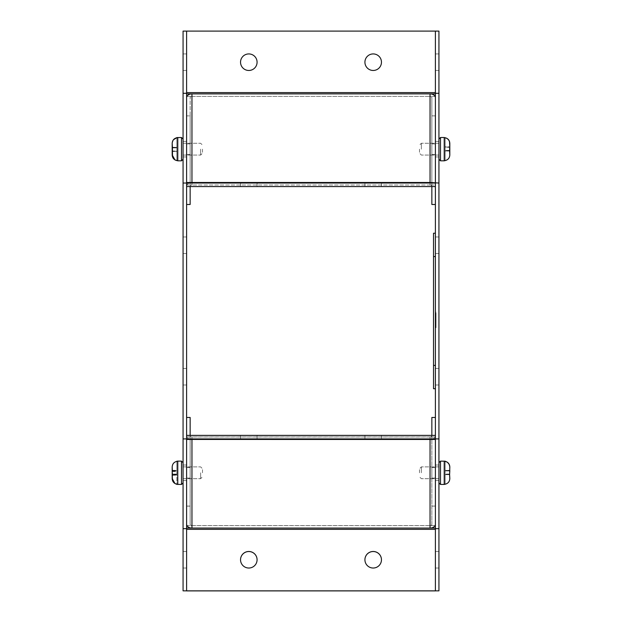 <?xml version="1.0" encoding="UTF-8"?>
<svg xmlns="http://www.w3.org/2000/svg" width="622" height="622" viewBox="0 0 622 622"><rect width="100%" height="100%" fill="white"/><g stroke="black" fill="none" stroke-linecap="round" stroke-linejoin="round"><path stroke-width="0.47" stroke-dasharray="3.11 2.33" d="M438.938 472.79C438.938 485.821 438.938 485.821 438.938 472.79C438.938 485.821 438.938 485.821 438.938 472.79L438.938 466.881L438.938 472.79C438.938 459.751 438.938 459.751 438.938 472.79C438.938 459.751 438.938 459.751 438.938 472.79L438.938 465.015L438.938 472.79C438.938 485.821 438.938 485.821 438.938 472.79C438.938 485.821 438.938 485.821 438.938 472.79L438.938 466.881L438.938 472.79C438.938 459.751 438.938 459.751 438.938 472.79C438.938 459.751 438.938 459.751 438.938 472.79M448.524 463.328L449.815 467.021L449.815 470.854L445.158 470.924L445.158 461.205L444.225 461.127L444.225 484.452L444.225 472.79L444.225 484.452L445.158 484.375L445.158 474.291L449.815 474.127L449.815 478.559L449.815 474.438L445.158 474.438L445.158 484.219C448.081 483.481 449.636 481.591 449.815 478.559C449.636 481.591 448.081 483.473 445.158 484.219L445.158 461.361L445.158 470.698L449.815 470.698L449.815 467.021L449.815 470.551L445.158 470.551L445.158 461.361C448.081 462.099 449.636 463.989 449.815 467.021L449.613 474.065M421.366 472.79L421.366 466.881L421.366 472.79M419.5 472.79L419.5 468.747L419.5 472.79M447.024 462.037L449.488 465.062M449.815 470.551L445.158 470.325L449.815 470.551L449.815 467.021M449.597 474.438L445.158 474.656L449.589 474.656L445.158 474.656L445.158 470.924L449.543 470.924L445.158 470.924L445.158 484.219M449.605 474.291L445.158 474.291L449.535 474.057L449.582 472.79L449.488 470.325L445.158 470.325L445.158 474.057L449.535 474.057M438.938 149.163C438.938 162.194 438.938 162.194 438.938 149.163C438.938 162.194 438.938 162.194 438.938 149.163L438.938 143.254L438.938 149.163C438.938 136.125 438.938 136.125 438.938 149.163C438.938 136.125 438.938 136.125 438.938 149.163L438.938 141.388L438.938 149.163C438.938 162.194 438.938 162.194 438.938 149.163C438.938 162.194 438.938 162.194 438.938 149.163L438.938 143.254L438.938 149.163C438.938 136.125 438.938 136.125 438.938 149.163C438.938 136.125 438.938 136.125 438.938 149.163M449.597 150.804L445.158 150.804L445.158 160.748L444.225 160.826L444.225 137.501L444.225 149.163L444.225 137.501L445.158 137.579L445.158 147.072L449.815 147.072L449.815 143.394L449.535 150.431L445.158 150.664L449.815 150.501L449.815 154.932C449.636 157.965 448.081 159.846 445.158 160.593L445.158 137.734C448.081 138.473 449.636 140.362 449.815 143.394L449.815 146.924L445.158 146.924L445.158 137.734L445.158 147.072L449.815 147.072L449.815 154.932L449.815 150.804L445.158 150.804L445.158 160.593L445.158 150.664L449.605 150.664M421.366 149.163L421.366 143.254L421.366 149.163M419.5 149.163L419.5 153.206L419.5 149.163M447.024 138.418L449.488 141.435M449.613 150.438L449.589 151.029L445.158 151.029L445.158 147.297L449.543 147.297L445.158 147.072L445.158 151.029L449.815 150.804L449.815 154.932C449.636 157.965 448.081 159.854 445.158 160.593M449.535 150.431L445.158 150.431L445.158 146.699L449.815 146.924M431.847 467.526L431.847 478.1L431.847 467.526L435.392 467.526L435.392 478.1L435.392 467.526M431.847 478.1L435.392 478.1M240.535 438.969L257.08 438.969L240.535 438.969L240.535 435.431L257.08 435.431L240.535 435.431M257.08 438.969L257.08 435.431M364.92 438.969L381.465 438.969L364.92 438.969L364.92 435.431L381.465 435.431L364.92 435.431M381.465 438.969L381.465 435.431M190.153 478.1L190.153 467.526L190.153 478.1L186.608 478.1L186.608 467.526L186.608 478.1M190.153 467.526L186.608 467.526M373.192 568.073A8.273 8.273 0 0 1 364.92 559.777A8.273 8.273 0 0 0 373.192 568.026A8.273 8.273 0 0 0 381.465 559.753A8.273 8.273 0 0 1 373.192 568.073A8.273 8.273 0 0 0 381.465 559.8A8.273 8.273 0 0 0 373.192 551.527A8.273 8.273 0 0 0 364.92 559.8A8.273 8.273 0 0 0 373.192 568.073M248.808 568.073A8.273 8.273 0 0 1 240.535 559.777A8.273 8.273 0 0 0 248.808 568.026A8.273 8.273 0 0 0 257.08 559.753A8.273 8.273 0 0 1 248.808 568.073A8.273 8.273 0 0 0 257.08 559.8A8.273 8.273 0 0 0 248.808 551.527A8.273 8.273 0 0 0 240.535 559.8A8.273 8.273 0 0 0 248.808 568.073M186.608 435.719L186.608 524.33L186.608 435.719A5.349 3.779 180 0 0 191.957 439.505L430.043 439.505A5.349 3.779 180 0 0 435.392 435.719L435.392 524.33L435.392 506.121L431.847 506.121L431.847 524.33A1.804 1.275 0 0 1 430.043 525.606L430.043 528.117L430.043 525.606L191.957 525.606L191.957 528.109A5.349 3.779 -0 0 1 186.903 525.559L191.957 525.559L191.957 528.07L191.957 525.559L430.043 525.559L430.043 528.062L430.043 525.559A1.804 1.275 0 0 0 431.847 524.284L431.847 417.471M431.847 435.377L431.847 435.672A1.804 1.275 180 0 1 430.043 436.947L430.043 525.559L435.073 525.559A5.349 3.779 0 0 1 430.043 528.109L186.608 528.117L186.608 525.606L186.608 528.117M186.608 436.994L186.608 435.431L435.392 435.431L186.608 435.431L186.608 439.497L186.608 436.994L435.392 436.994L435.392 435.431L435.392 438.969L186.608 438.969L435.392 438.969L435.392 439.497L430.043 439.497L430.043 528.109L435.392 528.117L435.392 590.9L186.608 590.9L186.608 528.07M186.608 439.497L191.957 439.497L191.957 436.994A1.804 1.275 180 0 1 190.153 435.719L190.153 417.517L186.608 417.517M435.392 435.719L435.392 506.121M435.392 528.07L435.392 590.853L435.392 525.606L430.043 525.606L430.043 436.994A1.804 1.275 180 0 0 431.847 435.719L431.847 506.121M435.392 417.517L431.847 417.517M435.392 436.994L435.392 439.497M186.608 525.606L191.957 525.606L191.957 528.117L191.957 436.994L191.957 525.606A1.804 1.275 -0 0 1 190.153 524.33L190.153 417.517M186.608 506.121L190.153 506.121M435.392 525.606L435.392 528.117M431.847 524.33L431.847 435.719M190.153 435.719L190.153 524.33M186.608 149.187L186.608 154.474L186.608 149.187M190.153 149.187L190.153 154.474L190.153 149.187M381.465 62.2A8.273 8.273 0 0 0 373.192 53.927A8.273 8.273 0 0 0 364.92 62.2A8.273 8.273 0 0 0 373.192 70.473A8.273 8.273 0 0 0 381.465 62.2A8.273 8.273 0 0 0 373.192 53.927A8.273 8.273 0 0 0 364.92 62.2A8.273 8.273 0 0 1 373.192 53.927A8.273 8.273 0 0 1 381.465 62.2A8.273 8.273 0 0 1 373.192 70.473A8.273 8.273 0 0 1 364.92 62.2A8.273 8.273 0 0 0 373.192 70.473A8.273 8.273 0 0 0 381.465 62.2M257.08 62.2A8.273 8.273 0 0 0 248.808 53.927A8.273 8.273 0 0 0 240.535 62.2A8.273 8.273 0 0 0 248.808 70.473A8.273 8.273 0 0 0 257.08 62.2A8.273 8.273 0 0 0 248.808 53.927A8.273 8.273 0 0 0 240.535 62.2A8.273 8.273 0 0 1 248.808 53.927A8.273 8.273 0 0 1 257.08 62.2A8.273 8.273 0 0 1 248.808 70.473A8.273 8.273 0 0 1 240.535 62.2A8.273 8.273 0 0 0 248.808 70.473A8.273 8.273 0 0 0 257.08 62.2M435.392 149.187L435.392 154.474L435.392 149.187M431.847 149.187L431.847 154.474L431.847 149.187M248.808 186.569L257.08 186.569L248.808 186.569M248.808 183.031L257.08 183.031L248.808 183.031M373.192 186.569L381.465 186.569L373.192 186.569M373.192 183.031L381.465 183.031L373.192 183.031M430.268 182.503A5.349 3.779 0 0 1 435.392 186.281A5.349 3.779 0 0 0 430.043 182.495L430.043 185.006A1.804 1.275 0 0 1 431.847 186.281A1.804 1.275 0 0 0 430.043 185.006L430.043 182.495L430.043 185.006L435.392 185.006L435.392 182.503L435.392 186.569L186.608 186.569L186.608 185.006L191.957 185.006L191.957 182.495L191.957 185.006A1.804 1.275 -0 0 0 190.153 186.281A1.804 1.275 -0 0 1 191.957 185.006L191.957 182.495A5.349 3.779 -0 0 0 186.608 186.281L186.608 97.67L186.608 186.281A5.349 3.779 -0 0 1 191.731 182.503M435.073 96.394L430.043 96.394A1.804 1.275 180 0 1 431.847 97.67L431.847 115.879L435.392 115.879L435.392 204.482L435.392 97.67L435.392 204.482L435.392 97.67L435.392 115.879L431.847 115.879L431.847 97.67A1.804 1.275 180 0 0 430.043 96.394L430.043 93.891A5.349 3.779 180 0 1 435.392 97.67M186.608 97.67A5.349 3.779 180 0 1 191.957 93.891L191.957 96.394L191.957 93.891L186.608 93.883L186.608 92.608L186.608 96.394L186.608 31.1L435.392 31.1L435.392 183.039L186.608 183.031L186.608 31.1L435.392 31.1L435.392 96.394L435.392 92.608L435.392 93.883L430.043 93.883L430.043 96.394L435.392 96.394M186.608 96.394L191.957 96.394A1.804 1.275 180 0 0 190.153 97.67L190.153 115.879L186.608 115.879L190.153 115.879L190.153 186.569M186.608 204.482L190.153 204.482L190.153 97.67A1.804 1.275 180 0 1 191.957 96.394L186.927 96.394M431.847 186.569L431.847 115.879L431.847 204.482L435.392 204.482M186.608 185.006L186.608 182.503L186.608 186.569L186.608 182.503L191.957 182.503L191.957 185.006L186.608 185.006M190.153 186.281L190.153 97.67L190.153 186.281M431.847 97.67L431.847 186.281L431.847 97.67M183.062 528.661L183.062 590.853L438.938 590.853L438.938 31.1L435.392 31.1L435.392 92.608L435.392 31.1L186.608 31.1L186.608 92.608L186.608 31.1L183.062 31.1L183.062 528.661L186.608 528.661L186.608 183.039L435.392 183.031L435.392 186.569L435.392 185.006L430.043 185.006L430.043 182.503L191.957 182.503M186.608 62.2L186.608 53.927L186.608 62.2M183.062 62.2L183.062 53.927L183.062 62.2M186.608 245.239L186.608 236.966L186.608 245.239M183.062 245.239L183.062 236.966L183.062 245.239M186.608 149.163L186.608 141.388L186.608 149.163M183.062 149.163L183.062 141.388L183.062 149.163C183.062 136.125 183.062 136.125 183.062 149.163C183.062 136.125 183.062 136.125 183.062 149.163L183.062 155.072L183.062 149.163C183.062 162.194 183.062 162.194 183.062 149.163C183.062 162.194 183.062 162.194 183.062 149.163C183.062 136.125 183.062 136.125 183.062 149.163C183.062 136.125 183.062 136.125 183.062 149.163L183.062 155.072L183.062 149.163C183.062 162.194 183.062 162.194 183.062 149.163C183.062 162.194 183.062 162.194 183.062 149.163M186.608 559.753L186.608 551.481L186.608 559.753M183.062 559.753L183.062 551.481L183.062 559.753M186.608 376.714L186.608 384.987L186.608 376.714M183.062 376.714L183.062 384.987L183.062 376.714M186.608 472.79L186.608 465.015L186.608 472.79M183.062 472.79L183.062 465.015L183.062 472.79C183.062 459.751 183.062 459.751 183.062 472.79C183.062 459.751 183.062 459.751 183.062 472.79L183.062 478.699L183.062 472.79C183.062 485.821 183.062 485.821 183.062 472.79C183.062 485.821 183.062 485.821 183.062 472.79C183.062 485.821 183.062 485.821 183.062 472.79C183.062 485.821 183.062 485.821 183.062 472.79L183.062 466.881L183.062 472.79C183.062 459.751 183.062 459.751 183.062 472.79C183.062 459.751 183.062 459.751 183.062 472.79M186.608 439.451L186.608 435.377L186.608 438.922L438.938 438.914L435.392 438.914L435.392 435.377L435.392 436.947L430.043 436.947L430.043 439.451L430.043 436.947L191.957 436.947L191.957 439.459L191.957 436.947A1.804 1.275 180 0 1 190.153 435.672L190.153 435.377M183.062 438.914L186.608 438.914M183.062 183.039L186.608 183.039L183.062 183.039L186.608 183.039L186.608 186.569L435.392 186.569L435.392 183.031L438.938 183.039M183.062 93.292L186.608 93.292M172.185 471.453L172.185 467.021L172.418 472.79L172.465 471.523L176.842 471.523L176.842 484.375L176.842 474.881L172.185 474.881L172.185 478.559L172.418 472.79L172.465 474.057L176.842 474.057L176.842 461.361L176.842 471.289L172.395 471.289M176.842 461.205L176.842 461.361C173.919 462.099 172.364 463.989 172.185 467.021L172.185 471.142M200.634 472.79L200.634 478.699L200.634 472.79M202.5 472.79L202.5 468.747L202.5 472.79M174.976 483.543L172.512 480.518M172.403 471.142L176.842 471.142L176.842 461.361L176.842 470.698L172.185 470.854L172.185 467.021C172.364 463.989 173.919 462.107 176.842 461.361M177.775 484.452L181.507 484.452L181.507 461.127L177.775 461.127L177.775 484.452L177.775 472.79L177.775 484.452L176.842 484.375L176.842 474.291L172.185 474.291L172.185 478.559L172.185 474.438L176.842 474.438L176.842 484.219C173.919 483.481 172.364 481.591 172.185 478.559L172.185 475.177M172.185 475.029L176.842 475.029M176.842 474.881L176.842 471.142M172.411 470.924L176.842 470.924L176.842 474.656L172.457 474.656M172.512 475.255L176.842 475.255M438.938 62.2L438.938 53.927L438.938 62.2M435.392 62.2L435.392 53.927L435.392 62.2M438.938 245.239L438.938 236.966L438.938 245.239M435.392 245.239L435.392 236.966L435.392 245.239M435.392 149.163L435.392 141.388L435.392 149.163M438.938 559.753L438.938 551.481L438.938 559.753M435.392 559.753L435.392 551.481L435.392 559.753M438.938 376.714L438.938 384.987L438.938 376.714M435.392 376.714L435.392 384.987L435.392 376.714M435.392 472.79L435.392 465.015L435.392 472.79M435.392 93.292L438.938 93.292M430.043 182.503L435.392 182.503L435.392 438.914L438.938 438.914M435.392 438.914L435.392 528.661L438.938 528.661M435.392 472.767L435.392 478.054L435.392 472.767M431.847 472.767L431.847 478.054L431.847 472.767M186.608 472.767L186.608 478.054L186.608 472.767M190.153 472.767L190.153 478.054L190.153 472.767M373.192 435.377L364.92 435.377L373.192 435.377M373.192 438.922L364.92 438.922L373.192 438.922M248.808 435.377L240.535 435.377L248.808 435.377M248.808 438.922L240.535 438.922L248.808 438.922M435.392 435.672L435.392 524.284L435.392 435.672A5.349 3.779 180 0 1 430.268 439.451M191.731 439.451A5.349 3.779 180 0 1 186.608 435.672L186.608 524.284L186.608 506.075L190.153 506.075L190.153 524.284A1.804 1.275 0 0 0 191.957 525.559L191.957 436.947L186.608 436.947M435.392 506.075L431.847 506.075M186.608 435.672L186.608 506.075M435.392 436.947L435.392 439.451M431.847 435.672L431.847 524.284M257.08 559.753A8.273 8.273 0 0 0 248.808 551.481A8.273 8.273 0 0 0 240.535 559.753M381.465 559.753A8.273 8.273 0 0 0 373.192 551.481A8.273 8.273 0 0 0 364.92 559.753M190.153 417.471L190.153 506.075M190.153 524.284L190.153 435.672M186.608 435.377L435.392 435.377M172.403 147.515L176.842 147.515L176.842 137.579L176.842 160.593C173.919 159.854 172.364 157.965 172.185 154.932L172.185 151.403L176.842 151.403L176.842 160.593L176.842 151.255L172.185 151.255L172.185 154.932L172.185 143.394L173.476 139.701M200.634 149.163L200.634 155.072L200.634 149.163M202.5 149.163L202.5 153.206L202.5 149.163M174.976 159.908L172.512 156.892M177.775 160.826L181.507 160.826L181.507 137.501L181.507 160.826L181.507 137.501L177.775 137.501L177.775 160.826L177.775 149.163L177.775 160.826L176.842 160.748L176.842 151.255L172.185 151.099L172.185 154.932L172.465 147.896L176.842 147.896L172.185 147.826L172.185 143.394L172.185 147.515L176.842 147.515L176.842 137.734C173.919 138.473 172.364 140.362 172.185 143.394C172.364 140.362 173.919 138.481 176.842 137.734L176.842 147.663L172.395 147.663M172.387 147.888L172.411 147.297L176.842 147.297L176.842 151.029L172.457 151.029L176.842 151.255L176.842 147.297L172.185 147.515L172.185 143.394M172.465 147.896L176.842 147.896L176.842 151.628L172.185 151.403M191.957 96.394L191.957 93.883L191.957 96.394L430.043 96.394L191.957 96.394L191.957 185.006L430.043 185.006L430.043 96.394L430.043 185.006L191.957 185.006L191.957 96.394M435.392 183.031L186.608 183.031M186.608 186.569L435.392 186.569M449.815 143.394L448.524 139.701M435.392 323.424L435.392 313.286L435.392 327.467L435.392 313.286L435.392 327.467L435.392 313.286L435.392 326.091L435.392 323.215L436.014 323.424L436.014 314.794L435.392 314.818L435.392 312.174L435.392 327.724L435.392 314.794M436.014 326.06L436.014 314.475L436.014 326.06M435.392 326.06L435.392 314.475L435.392 326.091L435.392 325.485L436.014 325.578M435.392 326.612L436.014 326.612L435.392 326.628L435.392 327.53L435.392 324.008L436.014 324.008L436.014 326.628L435.392 326.628L435.392 323.86L436.014 323.86L435.392 323.86L435.392 326.037L435.392 313.029L435.392 327.483L435.392 313.029L435.392 317.251L436.014 317.251L436.014 320.276L436.014 314.475L435.392 314.475L435.392 326.091L435.392 323.215L436.014 323.424M435.392 388.719L435.392 365.394L435.392 388.719L433.526 388.719L433.526 233.234L435.392 233.234L435.392 365.394L435.392 233.234M435.392 321.014L436.014 320.952L436.014 313.029L436.014 327.467L436.014 314.981L435.392 314.981L436.014 314.981L436.014 327.467L435.392 327.467L436.014 327.467L436.014 313.286L436.014 327.522L436.014 314.981L435.392 314.981L436.014 314.981L436.014 313.286L435.392 313.286L435.392 327.522L435.392 313.286L436.014 313.286L435.392 313.286M435.392 314.133L436.014 314.133M435.392 320.19L436.014 319.988L435.392 320.19M435.392 323.533L436.014 323.533L436.014 320.602L435.392 320.602L435.392 313.029L436.014 313.029L436.014 327.724L436.014 312.174L436.014 317.01L435.392 317.01M435.392 313.908L436.014 313.908M435.392 312.174L436.014 312.174M435.392 313.472L436.014 313.472M435.392 327.467L436.014 327.467M435.392 320.828L436.014 320.828L435.392 320.843M436.014 326.628L436.014 313.029L435.392 313.029M436.014 317.181L435.392 317.181L435.392 315.82L436.014 315.82L435.392 315.828L435.392 324.575L435.392 315.859L436.014 315.859L436.014 324.575L436.014 315.035L436.014 323.533M435.392 325.772L435.392 321.527L436.014 321.527L436.014 325.772L436.014 321.527L435.392 321.527L435.392 325.772L436.014 325.772M436.014 323.86L436.014 320.276M436.014 320.991L435.392 321.006L436.014 320.999L435.392 320.952L435.392 320.276M435.392 320.602L436.014 320.602L436.014 313.029L436.014 327.522L435.392 327.522L436.014 327.537L435.392 327.522L436.014 327.522L435.392 327.522L436.014 327.522L436.014 313.286M435.392 323.953L436.014 323.953M435.392 322.266L436.014 322.266M435.392 324.365L436.014 324.365M436.014 324.801L435.392 324.801L436.014 324.808M436.014 320.602L436.014 313.029M436.014 314.662L435.392 315.035L436.014 314.662M436.014 321.636L435.392 321.636M436.014 319.832L436.014 314.981L436.014 319.832L435.392 319.832L436.014 319.832L435.392 319.832L435.392 314.981L435.392 319.832M435.392 314.475L436.014 314.475L435.392 314.491M436.014 326.091L435.392 326.091L436.014 326.091L435.392 326.091L436.014 326.091L435.392 326.091L435.392 317.181M436.014 314.981L435.392 314.981M435.392 316.987L436.014 316.987L435.392 316.987M172.185 474.586L172.387 474.065M172.372 472.79L172.185 470.854M172.185 470.551L176.842 470.551M176.842 470.698L172.457 470.924M172.411 474.656L176.842 474.438M172.512 470.325L176.842 470.325M444.225 461.127L440.493 461.127L440.493 484.452L440.493 461.127L440.493 484.452L444.225 484.452M444.225 137.501L440.493 137.501L440.493 160.826L440.493 149.163L440.493 160.826L444.225 160.826M186.608 529.392L435.392 529.392L186.608 529.392M186.608 92.608L435.392 92.608M435.392 529.345L186.608 529.345M191.957 182.495L191.957 93.891L430.043 93.883L430.043 182.495M435.392 256.559L433.526 256.559M433.526 365.394L435.392 365.394M181.507 472.79L181.507 461.127L181.507 472.79M438.938 466.881L421.366 466.881L419.5 468.747L421.366 466.881L438.938 466.881M438.938 478.699L421.366 478.699L419.5 476.833L421.366 478.699L438.938 478.699M438.938 143.254L421.366 143.254L419.5 145.12L421.366 143.254L438.938 143.254M438.938 155.072L421.366 155.072L419.5 153.206L421.366 155.072L438.938 155.072M190.153 143.9L186.608 143.9L190.153 143.9M431.847 143.9L435.392 143.9L431.847 143.9M257.08 183.031L257.08 186.569L257.08 183.031M381.465 183.031L381.465 186.569L381.465 183.031M190.153 154.474L186.608 154.474L190.153 154.474M431.847 154.474L435.392 154.474L431.847 154.474M240.535 183.031L240.535 186.569L240.535 183.031M364.92 183.031L364.92 186.569L364.92 183.031M183.062 53.927L186.608 53.927L183.062 53.927M183.062 236.966L186.608 236.966L183.062 236.966M183.062 141.388L186.608 141.388L183.062 141.388M183.062 551.481L186.608 551.481L183.062 551.481M183.062 368.442L186.608 368.442L183.062 368.442M183.062 465.015L186.608 465.015L183.062 465.015M183.062 70.473L186.608 70.473L183.062 70.473M183.062 253.512L186.608 253.512L183.062 253.512M183.062 156.938L186.608 156.938L183.062 156.938M183.062 568.026L186.608 568.026L183.062 568.026M183.062 384.987L186.608 384.987L183.062 384.987M183.062 480.565L186.608 480.565L183.062 480.565M183.062 478.699L200.634 478.699L202.5 476.833L200.634 478.699L183.062 478.699M183.062 466.881L200.634 466.881L202.5 468.747L200.634 466.881L183.062 466.881M435.392 53.927L438.938 53.927L435.392 53.927M435.392 236.966L438.938 236.966L435.392 236.966M435.392 141.388L438.938 141.388L435.392 141.388M435.392 551.481L438.938 551.481L435.392 551.481M435.392 368.442L438.938 368.442L435.392 368.442M435.392 465.015L438.938 465.015L435.392 465.015M435.392 70.473L438.938 70.473L435.392 70.473M435.392 253.512L438.938 253.512L435.392 253.512M435.392 156.938L438.938 156.938L435.392 156.938M435.392 568.026L438.938 568.026L435.392 568.026M435.392 384.987L438.938 384.987L435.392 384.987M435.392 480.565L438.938 480.565L435.392 480.565M431.847 478.054L435.392 478.054M190.153 478.054L186.608 478.054M364.92 438.922L364.92 435.377M240.535 438.922L240.535 435.377M431.847 467.48L435.392 467.48M190.153 467.48L186.608 467.48M381.465 438.922L381.465 435.377M257.08 438.922L257.08 435.377M183.062 155.072L200.634 155.072L202.5 153.206L200.634 155.072L183.062 155.072M183.062 143.254L200.634 143.254L202.5 145.12L200.634 143.254L183.062 143.254M436.014 325.524L435.392 325.524M436.014 325.485L435.392 325.485L436.014 325.516M436.014 323.642L435.392 323.642L436.014 323.65M436.014 325.438L435.392 325.43M436.014 315.844L435.392 315.844M436.014 327.724L435.392 327.724M436.014 322.118L435.392 322.118M436.014 326.519L435.392 326.519M436.014 326.48L435.392 326.48M436.014 320.859L435.392 320.859M436.014 327.522L435.392 327.522L436.014 327.522M435.392 325.726L436.014 325.726L435.392 325.734M436.014 322.678L435.392 322.678L436.014 322.647M436.014 325.446L435.392 325.446L436.014 325.454M435.392 322.686L436.014 322.686L435.392 322.717M435.392 315.16L436.014 315.16L435.392 315.152M435.392 319.677L436.014 319.677M435.392 314.118L436.014 314.118L435.392 314.126M435.392 326.604L436.014 326.604M436.014 324.723L435.392 324.723M436.014 322.484L435.392 322.484M436.014 321.628L435.392 321.628M436.014 321.527L435.392 321.527M436.014 315.642L435.392 315.642M436.014 315.649L435.392 315.649M436.014 316.956L435.392 316.956M436.014 316.645L435.392 316.645M436.014 317.103L435.392 317.103M436.014 316.909L435.392 316.909"/><path stroke-width="0.93" d="M449.605 474.291L449.815 467.021C449.636 463.989 448.081 462.107 445.158 461.361L447.024 462.045L445.158 461.205L440.493 461.127L438.938 462.682L440.493 461.127L440.493 484.452L438.938 482.897L440.493 484.452L444.225 484.452L444.225 461.127M448.524 463.328L447.024 462.037M449.605 150.664L449.815 154.932C449.636 157.965 448.081 159.846 445.158 160.593C448.081 159.854 449.636 157.965 449.815 154.932L449.815 143.394C449.636 140.362 448.081 138.481 445.158 137.734L447.024 138.418M449.535 150.431L449.815 154.932L449.597 150.804M445.158 160.593L444.225 160.826L444.225 137.501L440.493 137.501L438.938 139.056L440.493 137.501L440.493 160.826L438.938 159.271L440.493 160.826L444.225 160.826M444.225 137.501L447.008 138.403L448.524 139.701M449.488 141.435L449.815 146.924M364.92 559.777A8.273 8.273 0 0 1 373.192 551.527A8.273 8.273 0 0 1 381.465 559.777A8.273 8.273 0 0 1 373.192 568.026A8.273 8.273 0 0 1 364.92 559.753A8.273 8.273 0 0 1 373.192 551.481A8.273 8.273 0 0 1 381.465 559.753M240.535 559.777A8.273 8.273 0 0 1 248.808 551.527A8.273 8.273 0 0 1 257.08 559.777A8.273 8.273 0 0 1 248.808 568.026A8.273 8.273 0 0 1 240.535 559.753A8.273 8.273 0 0 1 248.808 551.481A8.273 8.273 0 0 1 257.08 559.753M435.392 524.33A5.349 3.779 0 0 1 435.097 525.559L435.392 525.559M186.608 525.559L186.927 525.559A5.349 3.779 -0 0 1 186.608 524.33M186.608 524.284A5.349 3.779 0 0 0 191.957 528.062L186.608 528.07L186.608 590.9L435.392 590.9L435.392 528.07L430.043 528.062A5.349 3.779 0 0 0 435.392 524.284M364.92 62.2A8.273 8.273 0 0 1 373.192 53.927A8.273 8.273 0 0 1 381.465 62.2A8.273 8.273 0 0 1 373.192 70.473A8.273 8.273 0 0 1 364.92 62.2M240.535 62.2A8.273 8.273 0 0 1 248.808 53.927A8.273 8.273 0 0 1 257.08 62.2A8.273 8.273 0 0 1 248.808 70.473A8.273 8.273 0 0 1 240.535 62.2M435.392 92.608L435.392 31.1L186.608 31.1L186.608 92.608L435.392 92.608L435.392 93.883L191.957 93.891A5.349 3.779 180 0 0 186.608 97.67M191.731 182.503A5.349 3.779 -0 0 1 191.957 182.495L430.043 182.495A5.349 3.779 0 0 1 430.268 182.503M191.957 182.495L191.957 93.891L186.608 93.883L186.608 92.608M435.392 97.67A5.349 3.779 180 0 0 430.043 93.891L430.043 182.495M430.043 182.503L438.938 183.039L438.938 590.853L183.062 590.853L183.062 528.661L186.608 528.661L186.608 438.922L186.608 439.451L191.957 439.459A5.349 3.779 180 0 1 191.731 439.451M191.957 182.503L186.608 182.503L186.608 183.031L435.392 183.031L435.392 93.292L438.938 93.292L438.938 183.039M186.608 204.482L190.153 204.482L190.153 186.569M435.392 204.482L431.847 204.482L431.847 186.569M183.062 528.661L183.062 31.1L186.608 31.1L186.608 435.377L435.392 435.377L435.392 183.039M435.392 186.569L186.608 186.569M183.062 438.914L186.608 438.914M183.062 183.039L186.608 183.039M183.062 93.292L186.608 93.292M172.395 471.289L172.185 467.021C172.364 463.989 173.919 462.107 176.842 461.361C173.919 462.099 172.364 463.989 172.185 467.021L172.185 478.559C172.364 481.591 173.919 483.473 176.842 484.219L174.976 483.535L176.842 484.375L181.507 484.452L183.062 482.897L181.507 484.452L181.507 461.127L183.062 462.682L181.507 461.127L177.775 461.127L177.775 484.452M176.842 461.361L177.775 461.127L176.842 461.205M172.512 480.518L172.185 474.438M435.392 93.292L435.392 31.1L438.938 31.1L438.938 93.292M430.268 439.451A5.349 3.779 180 0 1 430.043 439.459L435.392 439.451L435.392 438.922L435.392 528.661L438.938 528.661M435.392 438.914L438.938 438.914M435.392 417.471L431.847 417.471L431.847 435.377M186.608 417.471L190.153 417.471L190.153 435.377M435.392 435.377L435.392 438.922L186.608 438.922L186.608 435.377M173.476 139.701L176.842 137.734C173.919 138.473 172.364 140.362 172.185 143.394L172.185 154.932C172.364 157.965 173.919 159.846 176.842 160.593L174.976 159.908M172.465 147.896L172.185 143.394L172.403 147.515M176.842 137.734L177.775 137.501L177.775 160.826L181.507 160.826L183.062 159.271L181.507 160.826L181.507 137.501L183.062 139.056L181.507 137.501L176.842 137.579M177.775 160.826L174.992 159.916L172.185 154.932L172.185 151.403M172.512 156.892L172.411 147.297M172.395 147.663L172.185 143.394M449.589 474.656L449.815 470.551M449.535 474.057L449.815 478.559C449.636 481.591 448.081 483.473 445.158 484.219L444.225 484.452M445.158 484.219C448.081 483.481 449.636 481.591 449.815 478.559L449.597 474.438M449.488 465.062L449.815 467.021M449.589 151.029L449.815 143.394M435.392 233.234L433.526 233.234L433.526 388.719L435.392 388.719M172.411 474.656L172.372 472.79M172.465 474.057L172.185 478.559L174.976 483.543M430.043 528.062L430.043 439.459L191.957 439.451L191.957 528.062L430.043 528.07M435.392 529.345L186.608 529.345M435.392 365.394L433.526 365.394M433.526 256.559L435.392 256.559"/></g></svg>

